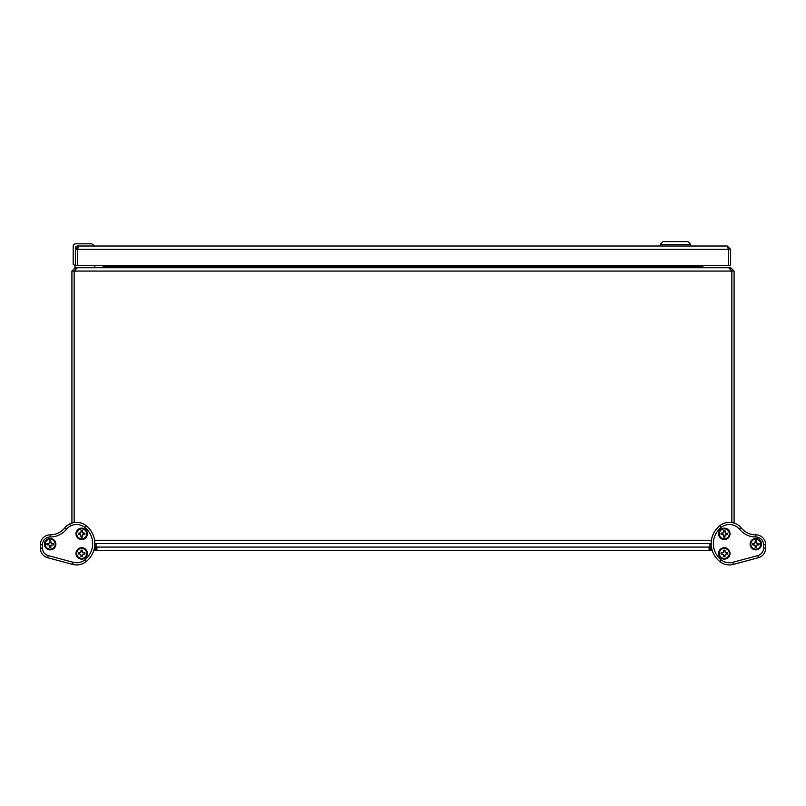 <?xml version="1.0" encoding="UTF-8"?>
<svg xmlns="http://www.w3.org/2000/svg" width="806" height="806" viewBox="0 0 806 806"><rect width="100%" height="100%" fill="white"/><g stroke="black" fill="none" stroke-linecap="round" stroke-linejoin="round"><path stroke-width="1.21" d="M96.922 550.518L96.055 550.518L96.055 547.072L96.922 547.072L96.922 550.518L709.945 550.518L709.945 547.072L709.078 547.072L709.078 550.518M96.055 550.518L93.768 550.518M763.524 544.715A7.707 7.707 0 0 0 755.816 536.998L755.816 534.831A9.884 9.884 0 0 1 765.7 544.715L765.7 548.151L763.524 548.151L763.524 544.715L765.7 544.715A9.884 9.884 0 0 0 755.816 534.831A18.86 18.86 0 0 1 741.238 527.93A15.314 15.314 0 0 0 719.929 525.603A22.921 22.921 0 0 0 719.929 561.651A22.921 22.921 0 0 1 712.232 550.518L709.945 550.518M96.922 547.072L711.436 547.072A22.921 22.921 0 0 1 711.265 545.722L711.265 545.722A22.921 22.921 0 0 1 711.174 543.617L94.826 543.617A22.921 22.921 0 0 1 94.735 545.692L94.534 545.924M709.945 547.072L709.945 543.617L96.055 543.617L96.055 547.072L94.564 547.072M93.869 265.325L94.896 266.182L94.896 267.713M103.289 265.325L103.289 266.605L102.171 267.713L74.948 267.713L74.948 265.325M73.185 264.368L73.185 246.062L73.185 264.368L75.371 265.547L77.598 265.325L77.598 249.366L75.371 249.366L75.371 248.248A2.237 2.237 0 0 1 77.598 246.011L94.957 246.011L91.703 243.835L75.411 243.835A2.227 2.227 0 0 0 73.185 246.062L73.185 264.368M88.761 243.835L75.411 243.835L88.761 243.835M75.371 265.547L81.094 265.325M91.703 243.835L75.411 243.835M660.275 244.359L690.631 244.359L687.871 241.599L663.036 241.599L660.275 244.359L660.275 246.011L94.957 246.011M758.375 557.702L733.359 564.402A15.314 15.314 0 0 1 719.929 561.651A15.314 15.314 0 0 0 733.359 564.402A15.314 15.314 0 0 1 719.929 561.651L721.279 559.938A13.148 13.148 0 0 0 732.795 562.306L757.811 555.596L758.375 557.702A9.884 9.884 0 0 0 765.7 548.151A9.884 9.884 0 0 1 758.375 557.702A9.884 9.884 0 0 0 765.7 548.151M730.014 553.4A5.702 5.702 0 0 1 721.461 558.346A5.702 5.702 0 0 1 721.461 548.463A5.702 5.702 0 0 1 730.014 553.4M761.519 544.171A5.702 5.702 0 0 1 752.965 549.108A5.702 5.702 0 0 1 752.965 539.234A5.702 5.702 0 0 1 761.519 544.171M730.014 533.854A5.702 5.702 0 0 1 721.461 538.791A5.702 5.702 0 0 1 721.461 528.917A5.702 5.702 0 0 1 730.014 533.854M730.73 269.95L731.848 271.068L731.848 522.53L731.848 271.068L734.085 271.068L730.73 267.713L730.73 269.315M736.835 524.263A15.314 15.314 0 0 0 734.085 523.064A15.314 15.314 0 0 1 741.238 527.93A18.86 18.86 0 0 0 755.816 534.831M86.071 561.651A22.921 22.921 0 0 0 86.071 525.603L84.721 527.315A20.744 20.744 0 0 1 84.721 559.938L86.071 561.651A15.314 15.314 0 0 1 72.641 564.402A15.314 15.314 0 0 0 86.071 561.651A15.314 15.314 0 0 1 72.641 564.402L47.625 557.702A9.884 9.884 0 0 1 40.3 548.151L40.3 544.715A9.884 9.884 0 0 1 50.184 534.831A18.86 18.86 0 0 0 64.762 527.93A18.86 18.86 0 0 1 50.184 534.831A18.86 18.86 0 0 0 64.762 527.93A15.314 15.314 0 0 1 71.915 523.064L71.915 271.068L75.27 267.713L75.27 269.315M74.152 522.53L74.152 271.068L74.152 522.53M71.583 525.683L69.165 524.263M87.391 553.4A5.702 5.702 0 0 1 78.837 558.346A5.702 5.702 0 0 1 78.837 548.463A5.702 5.702 0 0 1 87.391 553.4M55.886 544.171A5.702 5.702 0 0 1 47.332 549.108A5.702 5.702 0 0 1 47.332 539.234A5.702 5.702 0 0 1 55.886 544.171M87.391 533.854A5.702 5.702 0 0 1 78.837 538.791A5.702 5.702 0 0 1 78.837 528.917A5.702 5.702 0 0 1 87.391 533.854M40.3 548.151A9.884 9.884 0 0 0 47.625 557.702A9.884 9.884 0 0 1 40.3 548.151L42.476 548.151A7.707 7.707 0 0 0 48.189 555.596L73.205 562.306L72.641 564.402M86.071 525.603A15.314 15.314 0 0 0 64.762 527.93L66.445 529.31A21.037 21.037 0 0 1 50.184 536.998A7.707 7.707 0 0 0 42.476 544.715L42.476 548.151M753.872 544.745L754.769 545.219L752.623 544.836A3.264 3.264 0 0 1 752.623 543.506L754.769 543.133L755.242 542.226L754.879 543.234L752.623 543.506M755.242 542.226L755.151 540.977A3.264 3.264 0 0 1 756.481 540.977L756.854 543.133L757.761 543.597L756.753 543.234L756.481 540.977M757.761 543.597L759.01 543.506A3.264 3.264 0 0 1 759.01 544.836L756.854 545.219L756.481 546.136L756.854 545.219M750.819 544.171A4.997 4.997 0 0 0 755.816 549.168A4.997 4.997 0 0 0 760.814 544.171A4.997 4.997 0 0 0 755.816 539.174A4.997 4.997 0 0 0 750.819 544.171M756.753 545.108L757.771 544.836M757.761 544.745L759.01 544.836M756.391 546.115L756.481 547.365L756.481 546.136M754.879 545.108L755.242 546.115L754.769 545.219M755.242 546.115L755.151 547.365L755.151 546.136M752.623 544.836L753.852 544.836M755.151 540.977L755.151 542.216M759.01 543.506L757.771 543.506M756.481 547.365A3.264 3.264 0 0 1 755.151 547.365M722.378 553.974L723.274 554.447L721.118 554.065A3.264 3.264 0 0 1 721.118 552.745L723.274 552.362L723.748 551.465L723.385 552.473L721.118 552.745M723.748 551.465L723.657 550.206A3.264 3.264 0 0 1 724.977 550.206L725.36 552.362L726.256 552.835L725.249 552.473L724.977 550.206M726.256 552.835L727.506 552.745A3.264 3.264 0 0 1 727.506 554.065L725.36 554.447L724.977 555.364L725.36 554.447M719.325 553.4A4.997 4.997 0 0 0 724.312 558.397A4.997 4.997 0 0 0 729.309 553.4A4.997 4.997 0 0 0 724.312 548.412A4.997 4.997 0 0 0 719.325 553.4M725.249 554.337L726.277 554.065M726.256 553.974L727.506 554.065M724.886 555.344L724.977 556.603L724.977 555.364M723.385 554.337L723.748 555.344L723.274 554.447M723.748 555.344L723.657 556.603L723.657 555.364M721.118 554.065L722.357 554.065M723.657 550.206L723.657 551.445M727.506 552.745L726.277 552.745M724.977 556.603A3.264 3.264 0 0 1 723.657 556.603M722.378 534.428L723.274 534.892L721.118 534.519A3.264 3.264 0 0 1 721.118 533.189L723.274 532.806L723.748 531.91L723.385 532.917L721.118 533.189M723.748 531.91L723.657 530.66A3.264 3.264 0 0 1 724.977 530.66L725.36 532.806L726.256 533.28L725.249 532.917L724.977 530.66M726.256 533.28L727.506 533.189A3.264 3.264 0 0 1 727.506 534.519L725.36 534.892L724.977 535.809L725.36 534.892M719.325 533.854A4.997 4.997 0 0 0 724.312 538.841A4.997 4.997 0 0 0 729.309 533.854A4.997 4.997 0 0 0 724.312 528.857A4.997 4.997 0 0 0 719.325 533.854M725.249 534.781L726.277 534.519M726.256 534.428L727.506 534.519M724.886 535.799L724.977 537.048L724.977 535.809M723.385 534.781L723.748 535.799L723.274 534.892M723.748 535.799L723.657 537.048L723.657 535.809M721.118 534.519L722.357 534.519M723.657 530.66L723.657 531.889M727.506 533.189L726.277 533.189M724.977 537.048A3.264 3.264 0 0 1 723.657 537.048M52.128 543.597L51.231 543.133L53.377 543.506A3.264 3.264 0 0 1 53.377 544.836L51.231 545.219L50.758 546.115L51.121 545.108L53.377 544.836M50.758 546.115L50.849 547.365A3.264 3.264 0 0 1 49.519 547.365L49.146 545.219L48.239 544.745L49.247 545.108L49.519 547.365M48.239 544.745L46.99 544.836A3.264 3.264 0 0 1 46.99 543.506L49.146 543.133L49.519 542.216L49.146 543.133M55.181 544.171A4.997 4.997 0 0 0 50.184 539.174A4.997 4.997 0 0 0 45.186 544.171A4.997 4.997 0 0 0 50.184 549.168A4.997 4.997 0 0 0 55.181 544.171M49.247 543.234L48.229 543.506M48.239 543.597L46.99 543.506M49.609 542.226L49.519 540.977L49.519 542.216M51.121 543.234L50.758 542.226L51.231 543.133M50.758 542.226L50.849 540.977L50.849 542.216M53.377 543.506L52.148 543.506M50.849 547.365L50.849 546.136M46.99 544.836L48.229 544.836M49.519 540.977A3.264 3.264 0 0 1 50.849 540.977M83.623 533.28L82.726 532.806L84.882 533.189A3.264 3.264 0 0 1 84.882 534.519L82.726 534.892L82.252 535.799L82.615 534.781L84.882 534.519M82.252 535.799L82.343 537.048A3.264 3.264 0 0 1 81.023 537.048L80.64 534.892L79.744 534.428L80.751 534.781L81.023 537.048M79.744 534.428L78.494 534.519A3.264 3.264 0 0 1 78.494 533.189L80.64 532.806L81.023 531.889L80.64 532.806M86.675 533.854A4.997 4.997 0 0 0 81.688 528.857A4.997 4.997 0 0 0 76.691 533.854A4.997 4.997 0 0 0 81.688 538.841A4.997 4.997 0 0 0 86.675 533.854M80.751 532.917L79.723 533.189M79.744 533.28L78.494 533.189M81.114 531.91L81.023 530.66L81.023 531.889M82.615 532.917L82.252 531.91L82.726 532.806M82.252 531.91L82.343 530.66L82.343 531.889M84.882 533.189L83.643 533.189M82.343 537.048L82.343 535.809M78.494 534.519L79.723 534.519M81.023 530.66A3.264 3.264 0 0 1 82.343 530.66M83.623 552.835L82.726 552.362L84.882 552.745A3.264 3.264 0 0 1 84.882 554.065L82.726 554.447L82.252 555.344L82.615 554.337L84.882 554.065M82.252 555.344L82.343 556.603A3.264 3.264 0 0 1 81.023 556.603L80.64 554.447L79.744 553.974L80.751 554.337L81.023 556.603M79.744 553.974L78.494 554.065A3.264 3.264 0 0 1 78.494 552.745L80.64 552.362L81.023 551.445L80.64 552.362M86.675 553.4A4.997 4.997 0 0 0 81.688 548.412A4.997 4.997 0 0 0 76.691 553.4A4.997 4.997 0 0 0 81.688 558.397A4.997 4.997 0 0 0 86.675 553.4M80.751 552.473L79.723 552.745M79.744 552.835L78.494 552.745M81.114 551.465L81.023 550.206L81.023 551.445M82.615 552.473L82.252 551.465L82.726 552.362M82.252 551.465L82.343 550.206L82.343 551.445M84.882 552.745L83.643 552.745M82.343 556.603L82.343 555.364M78.494 554.065L79.723 554.065M81.023 550.206A3.264 3.264 0 0 1 82.343 550.206M75.371 265.325L75.371 249.366L78.716 246.011L77.608 249.366L77.608 265.325L730.629 265.325L730.629 249.366L728.392 249.366L728.392 265.325L728.392 249.366L727.284 246.011L730.629 249.366M78.716 246.011L727.284 246.011L690.631 246.011L690.631 244.359M105.465 267.249L105.526 265.325M699.951 265.325L699.951 266.605L703.134 267.713M102.866 267.713L106.049 266.605L106.049 265.325M730.73 267.713L703.829 267.713L702.711 266.605L702.711 265.325M700.535 267.249L700.474 265.325M75.27 269.95L74.152 271.068L731.848 271.068L728.664 267.713L77.336 267.713L74.152 271.068L71.915 271.068M734.085 271.068L734.085 523.064M95.199 550.518L95.199 547.072M710.801 550.518L710.801 547.072M755.816 536.998A21.037 21.037 0 0 1 739.555 529.31L741.238 527.93M739.555 529.31A13.148 13.148 0 0 0 721.279 527.315L719.929 525.603M733.359 564.402L732.795 562.306M757.811 555.596A7.707 7.707 0 0 0 763.524 548.151M721.279 559.938A20.744 20.744 0 0 1 721.279 527.315M50.184 536.998L50.184 534.831A18.86 18.86 0 0 0 64.762 527.93M47.625 557.702L48.189 555.596M40.3 544.715L42.476 544.715M84.721 527.315A13.148 13.148 0 0 0 66.445 529.31M84.721 559.938A13.148 13.148 0 0 1 73.205 562.306M77.608 249.366L728.392 249.366M103.289 266.605L105.526 266.605M699.951 266.605L106.049 266.605M702.711 266.605L700.474 266.605M94.584 540.272L711.416 540.272"/></g></svg>

